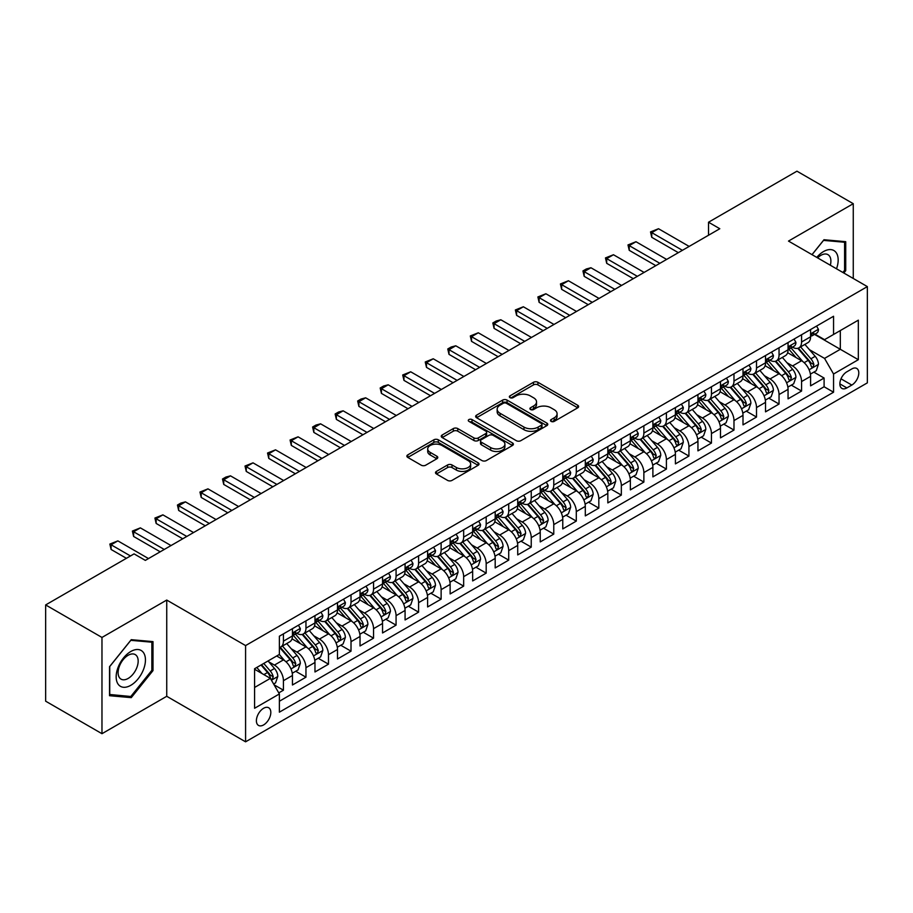 <?xml version="1.0" encoding="UTF-8"?>
<svg xmlns="http://www.w3.org/2000/svg" width="913" height="913" viewBox="0 0 913 913"><rect width="100%" height="100%" fill="white"/><g stroke="black" fill="none" stroke-linecap="round" stroke-linejoin="round"><path stroke-width="1.37" d="M551.121 421.384A2.191 1.267 0 0 0 554.214 421.384L577.712 407.826A3.127 1.803 0 0 0 578.625 406.547A3.127 1.803 0 0 0 577.712 405.269L537.917 382.285A3.127 1.803 0 0 0 533.489 382.285L509.99 395.854A2.191 1.267 0 0 0 509.351 396.744A2.191 1.267 0 0 0 509.99 397.646A2.191 1.267 0 0 0 513.095 397.646L516.13 395.888A10.009 5.775 0 0 1 530.282 395.888L533.603 397.806A10.009 5.775 0 0 1 536.536 401.891A10.009 5.775 0 0 1 533.603 405.977L530.556 407.723A2.191 1.267 0 0 0 529.917 408.625A2.191 1.267 0 0 0 530.556 409.515A2.191 1.267 0 0 0 533.66 409.515L536.696 407.757A10.009 5.775 0 0 1 550.847 407.757L554.168 409.675A10.009 5.775 0 0 1 557.09 413.76A10.009 5.775 0 0 1 554.168 417.846L551.121 419.603A2.191 1.267 0 0 0 550.482 420.494A2.191 1.267 0 0 0 551.121 421.384L551.121 419.603M263.606 724.922A10.191 5.889 120 0 0 270.271 715.929A10.191 5.889 120 0 0 268.707 707.769A10.191 5.889 120 0 0 263.606 708.271A10.191 5.889 120 0 0 256.941 717.253A10.191 5.889 120 0 0 258.505 725.424A10.191 5.889 120 0 0 263.606 724.922M436.414 471.405A3.127 1.803 0 0 0 435.501 472.672A3.127 1.803 0 0 0 436.414 473.95L447.587 480.398A3.127 1.803 0 0 0 452.003 480.398L478.092 465.333A3.127 1.803 0 0 0 479.017 464.055A3.127 1.803 0 0 0 478.092 462.788L438.297 439.804A3.127 1.803 0 0 0 433.869 439.804L407.78 454.868A3.127 1.803 0 0 0 406.867 456.146A3.127 1.803 0 0 0 407.78 457.424L421.27 465.208A3.127 1.803 0 0 0 425.686 465.208L436.859 458.76A3.127 1.803 0 0 0 437.772 457.481A3.127 1.803 0 0 0 436.859 456.203L430.171 452.346A8.365 4.827 0 0 1 427.718 448.934A8.365 4.827 0 0 1 432.888 444.471A8.365 4.827 0 0 1 441.995 445.521L468.198 460.643A8.365 4.827 0 0 1 470.651 464.055A8.365 4.827 0 0 1 465.493 468.517A8.365 4.827 0 0 1 456.374 467.479L452.003 464.957A3.127 1.803 0 0 0 447.587 464.957L436.414 471.405L436.414 473.95M166.737 600.058L101.971 637.445L45.65 604.931L45.65 701.184L101.971 733.698L166.737 696.299L245.586 741.824L245.586 645.582L166.737 600.058L166.737 696.299M853.267 278.476L853.267 203.69L788.501 241.078L867.35 286.602L245.586 645.582M853.267 203.69L796.946 171.176L708.534 222.224L708.534 235.234M45.65 604.931L134.074 553.883L145.338 560.388L719.798 228.729L708.534 222.224M516.347 440.694A3.127 1.803 0 0 0 520.775 440.694L546.864 425.629A3.127 1.803 0 0 0 547.777 424.351A3.127 1.803 0 0 0 546.864 423.084L507.069 400.099A3.127 1.803 0 0 0 502.641 400.099L476.552 415.164A3.127 1.803 0 0 0 475.639 416.442A3.127 1.803 0 0 0 476.552 417.72L516.347 440.694M469.796 421.863A2.191 1.267 0 0 1 472.021 422.171L472.021 419.569L512.478 442.931A3.127 1.803 0 0 1 513.403 444.209A3.127 1.803 0 0 1 512.478 445.487L486.389 460.551A3.127 1.803 0 0 1 481.961 460.551L442.166 437.567L442.166 435.01A3.127 1.803 0 0 0 441.253 436.288A3.127 1.803 0 0 0 442.166 437.567M442.166 435.01L453.327 428.574A3.127 1.803 0 0 1 457.755 428.574L473.893 437.886A3.127 1.803 0 0 0 478.321 437.886L485.727 433.607A3.127 1.803 0 0 0 486.64 432.34A3.127 1.803 0 0 0 485.727 431.062L468.917 421.361A2.191 1.267 0 0 1 468.278 420.459A2.191 1.267 0 0 1 469.636 419.295A2.191 1.267 0 0 1 472.021 419.569M278.762 692.887L283.429 690.194L274.083 684.796M268.764 661.822L274.425 665.086A12.748 7.361 60 0 1 283.429 680.699L292.445 675.494L292.445 684.99L305.958 677.184L295.709 671.272M291.293 648.812L296.942 652.087A12.748 7.361 60 0 1 305.958 667.688L314.974 662.484L314.974 671.979L328.486 664.173L318.238 658.262M313.821 635.813L319.47 639.077A12.748 7.361 60 0 1 328.486 654.678L337.502 649.485L337.502 658.981L351.014 651.174L340.766 645.251M336.349 622.803L341.998 626.067A12.748 7.361 60 0 1 351.014 641.679L360.03 636.475L360.03 645.97L373.543 638.164L363.294 632.253M358.877 609.793L364.527 613.068A12.748 7.361 60 0 1 373.543 628.669L382.547 623.465L382.547 632.96L396.071 625.154L385.822 619.242M381.406 596.794L387.055 600.058A12.748 7.361 60 0 1 396.071 615.67L405.075 610.466L405.075 619.961L418.599 612.155L408.351 606.232M403.934 583.784L409.583 587.048A12.748 7.361 60 0 1 418.599 602.66L427.604 597.456L427.604 606.951L441.127 599.145L430.879 593.233M426.462 570.773L432.111 574.049A12.748 7.361 60 0 1 441.127 589.65L450.132 584.446L450.132 593.941L463.656 586.146L453.407 580.223M448.991 557.775L454.64 561.039A12.748 7.361 60 0 1 463.656 576.651L472.66 571.447L472.66 580.942L486.184 573.136L475.935 567.213M471.507 544.764L477.168 548.028A12.748 7.361 60 0 1 486.184 563.641L495.188 558.436L495.188 567.932L508.712 560.126L498.452 554.214M494.036 531.765L499.696 535.029A12.748 7.361 60 0 1 508.712 550.63L517.717 545.426L517.717 554.921L531.24 547.127L520.981 541.204M516.564 518.755L522.225 522.019A12.748 7.361 60 0 1 531.24 537.631L540.245 532.427L540.245 541.923L553.769 534.116L543.509 528.193M539.092 505.745L544.753 509.009A12.748 7.361 60 0 1 553.769 524.621L562.773 519.417L562.773 528.912L576.297 521.106L566.037 515.194M561.621 492.746L567.281 496.01A12.748 7.361 60 0 1 576.297 511.611L585.301 506.407L585.301 515.902L598.814 508.107L588.565 502.184M584.149 479.736L589.809 483A12.748 7.361 60 0 1 598.814 498.612L607.83 493.408L607.83 502.903L621.342 495.097L611.094 489.174M606.677 466.726L612.338 469.99A12.748 7.361 60 0 1 621.342 485.602L630.358 480.398L630.358 489.893L643.87 482.087L633.622 476.175M629.205 453.727L634.866 456.991A12.748 7.361 60 0 1 643.87 472.592L652.886 467.388L652.886 476.883L666.399 469.088L656.15 463.165M651.734 440.717L657.394 443.98A12.748 7.361 60 0 1 666.399 459.593L675.415 454.389L675.415 463.884L688.927 456.078L678.679 450.155M674.262 427.706L679.923 430.97A12.748 7.361 60 0 1 688.927 446.583L697.943 441.378L697.943 450.874L711.455 443.067L701.207 437.156M696.79 414.707L702.451 417.971A12.748 7.361 60 0 1 711.455 433.572L720.471 428.38L720.471 437.863L733.984 430.069L723.735 424.146M719.318 401.697L724.979 404.961A12.748 7.361 60 0 1 733.984 420.573L742.999 415.369L742.999 424.865L756.512 417.058L746.263 411.135M741.847 388.687L747.507 391.951A12.748 7.361 60 0 1 756.512 407.563L765.528 402.359L765.528 411.854L779.04 404.048L768.792 398.136M764.375 375.688L770.036 378.952A12.748 7.361 60 0 1 779.04 394.553L788.056 389.36L788.056 398.855L801.568 391.049L801.568 381.554A12.748 7.361 -120 0 0 792.552 365.942L786.903 362.678M791.32 385.126L801.568 391.049M292.445 675.494A12.748 7.361 -120 0 0 283.429 659.882L276.673 655.979M314.974 662.484A12.748 7.361 -120 0 0 305.958 646.883L292.023 638.838M337.502 649.485A12.748 7.361 -120 0 0 328.486 633.873L314.551 625.827M360.03 636.475A12.748 7.361 -120 0 0 351.014 620.863L337.08 612.828M382.547 623.465A12.748 7.361 -120 0 0 373.543 607.864L359.608 599.818M405.075 610.466A12.748 7.361 -120 0 0 396.071 594.854L382.136 586.808M427.604 597.456A12.748 7.361 -120 0 0 418.599 581.843L404.664 573.809M450.132 584.446A12.748 7.361 -120 0 0 441.127 568.845L427.193 560.799M472.66 571.447A12.748 7.361 -120 0 0 463.656 555.834L449.721 547.789M495.188 558.436A12.748 7.361 -120 0 0 486.184 542.824L472.249 534.79M517.717 545.426A12.748 7.361 -120 0 0 508.712 529.825L494.778 521.779M540.245 532.427A12.748 7.361 -120 0 0 531.24 516.815L517.306 508.769M562.773 519.417A12.748 7.361 -120 0 0 553.769 503.805L539.834 495.77M585.301 506.407A12.748 7.361 -120 0 0 576.297 490.806L562.362 482.76M607.83 493.408A12.748 7.361 -120 0 0 598.814 477.796L584.891 469.75M630.358 480.398A12.748 7.361 -120 0 0 621.342 464.797L607.419 456.751M652.886 467.388A12.748 7.361 -120 0 0 643.87 451.787L629.947 443.741M675.415 454.389A12.748 7.361 -120 0 0 666.399 438.776L652.475 430.731M697.943 441.378A12.748 7.361 -120 0 0 688.927 425.778L675.004 417.732M720.471 428.38A12.748 7.361 -120 0 0 711.455 412.767L697.521 404.721M742.999 415.369A12.748 7.361 -120 0 0 733.984 399.757L720.049 391.711M765.528 402.359A12.748 7.361 -120 0 0 756.512 386.758L742.577 378.712M788.056 389.36A12.748 7.361 -120 0 0 779.04 373.748L765.105 365.702M851.806 368.932L846.853 371.796A9.872 5.706 120 0 0 840.394 380.504A9.872 5.706 120 0 0 841.912 388.413A9.872 5.706 120 0 0 846.853 387.922L851.806 385.069A9.872 5.706 120 0 0 858.254 376.361A9.872 5.706 120 0 0 856.748 368.441A9.872 5.706 120 0 0 851.806 368.932M245.586 741.824L867.35 382.855L867.35 286.602M254.59 687.455L270.362 678.359L279.378 693.96L279.378 712.174L833.558 392.213L833.558 374.01L824.542 358.398L809.432 349.668M279.378 693.96L254.59 708.271L254.59 668.727L279.378 654.427L279.378 636.213L833.558 316.263L833.558 334.466L858.334 320.166L858.334 359.699L833.558 374.01M296.828 633.28L296.942 633.348A12.748 7.361 60 0 0 303.321 633.987L312.326 628.783A12.748 7.361 -120 0 0 314.974 622.951L314.974 615.659M319.356 620.281L319.47 620.349A12.748 7.361 60 0 0 325.85 620.977L334.854 615.773A12.748 7.361 -120 0 0 337.502 609.941L337.502 602.66M341.884 607.271L341.998 607.339A12.748 7.361 60 0 0 348.378 607.967L357.382 602.774A12.748 7.361 -120 0 0 360.03 596.931L360.03 589.65M364.413 594.26L364.527 594.329A12.748 7.361 60 0 0 370.906 594.968L379.911 589.764A12.748 7.361 -120 0 0 382.547 583.932L382.547 576.639M386.941 581.261L387.055 581.33A12.748 7.361 60 0 0 393.435 581.958L402.439 576.754A12.748 7.361 -120 0 0 405.075 570.922L405.075 563.641M409.469 568.251L409.583 568.32A12.748 7.361 60 0 0 415.963 568.947L424.967 563.755A12.748 7.361 -120 0 0 427.604 557.911L427.604 550.63M431.997 555.252L432.111 555.309A12.748 7.361 60 0 0 438.491 555.949L447.496 550.744A12.748 7.361 -120 0 0 450.132 544.913L450.132 537.631M454.526 542.242L454.64 542.311A12.748 7.361 60 0 0 461.008 542.938L470.024 537.734A12.748 7.361 -120 0 0 472.66 531.902L472.66 524.621M477.054 529.232L477.168 529.3A12.748 7.361 60 0 0 483.536 529.928L492.552 524.735A12.748 7.361 -120 0 0 495.188 518.892L495.188 511.611M499.582 516.233L499.696 516.302A12.748 7.361 60 0 0 506.064 516.929L515.08 511.725A12.748 7.361 -120 0 0 517.717 505.893L517.717 498.612M522.11 503.223L522.225 503.291A12.748 7.361 60 0 0 528.593 503.919L537.609 498.715A12.748 7.361 -120 0 0 540.245 492.883L540.245 485.602M544.639 490.213L544.753 490.281A12.748 7.361 60 0 0 551.121 490.92L560.137 485.716A12.748 7.361 -120 0 0 562.773 479.884L562.773 472.592M567.167 477.214L567.281 477.282A12.748 7.361 60 0 0 573.649 477.91L582.665 472.706A12.748 7.361 -120 0 0 585.301 466.874L585.301 459.593M589.695 464.203L589.809 464.272A12.748 7.361 60 0 0 596.178 464.9L605.193 459.696A12.748 7.361 -120 0 0 607.83 453.864L607.83 446.583M612.212 451.193L612.338 451.262A12.748 7.361 60 0 0 618.706 451.901L627.722 446.697A12.748 7.361 -120 0 0 630.358 440.865L630.358 433.572M634.74 438.194L634.866 438.263A12.748 7.361 60 0 0 641.234 438.891L650.25 433.686A12.748 7.361 -120 0 0 652.886 427.855L652.886 420.573M657.269 425.184L657.394 425.253A12.748 7.361 60 0 0 663.762 425.88L672.778 420.676A12.748 7.361 -120 0 0 675.415 414.844L675.415 407.563M679.797 412.174L679.923 412.242A12.748 7.361 60 0 0 686.291 412.881L695.307 407.677A12.748 7.361 -120 0 0 697.943 401.846L697.943 394.553M702.325 399.175L702.451 399.243A12.748 7.361 60 0 0 708.819 399.871L717.835 394.667A12.748 7.361 -120 0 0 720.471 388.835L720.471 381.554M724.854 386.165L724.979 386.233A12.748 7.361 60 0 0 731.347 386.861L740.363 381.657A12.748 7.361 -120 0 0 742.999 375.825L742.999 368.544M747.382 373.155L747.507 373.223A12.748 7.361 60 0 0 753.876 373.862L762.88 368.658A12.748 7.361 -120 0 0 765.528 362.826L765.528 355.534M769.91 360.156L770.036 360.224A12.748 7.361 60 0 0 776.404 360.852L785.408 355.648A12.748 7.361 -120 0 0 788.056 349.816L788.056 342.535M279.378 701.241L824.097 386.758L824.097 378.039L810.584 385.845L810.584 376.35A12.748 7.361 -120 0 0 801.568 360.738L787.634 352.703M792.438 347.145L792.552 347.214A12.748 7.361 -120 0 0 798.932 347.842A12.748 7.361 -120 0 0 801.568 342.01L801.568 334.729M798.932 347.842L807.937 342.649A12.748 7.361 -120 0 0 810.584 336.806L810.584 329.525M283.429 633.873L283.429 641.154A12.748 7.361 60 0 1 280.793 646.986A12.748 7.361 60 0 1 279.378 647.511M280.793 646.986L289.798 641.793A12.748 7.361 -120 0 0 292.445 635.95L292.445 628.669M305.958 620.863L305.958 628.155A12.748 7.361 60 0 1 303.321 633.987M328.486 607.864L328.486 615.145A12.748 7.361 60 0 1 325.85 620.977M351.014 594.854L351.014 602.135A12.748 7.361 60 0 1 348.378 607.967M373.543 581.843L373.543 589.136A12.748 7.361 60 0 1 370.906 594.968M396.071 568.845L396.071 576.126A12.748 7.361 60 0 1 393.435 581.958M418.599 555.834L418.599 563.116A12.748 7.361 60 0 1 415.963 568.947M441.127 542.824L441.127 550.117A12.748 7.361 60 0 1 438.491 555.949M463.656 529.825L463.656 537.106A12.748 7.361 60 0 1 461.008 542.938M486.184 516.815L486.184 524.096A12.748 7.361 60 0 1 483.536 529.928M508.712 503.805L508.712 511.097A12.748 7.361 60 0 1 506.064 516.929M531.24 490.806L531.24 498.087A12.748 7.361 60 0 1 528.593 503.919M553.769 477.796L553.769 485.077A12.748 7.361 60 0 1 551.121 490.92M576.297 464.785L576.297 472.078A12.748 7.361 60 0 1 573.649 477.91M598.814 451.787L598.814 459.068A12.748 7.361 60 0 1 596.178 464.9M621.342 438.776L621.342 446.058A12.748 7.361 60 0 1 618.706 451.901M643.87 425.778L643.87 433.059A12.748 7.361 60 0 1 641.234 438.891M666.399 412.767L666.399 420.048A12.748 7.361 60 0 1 663.762 425.88M688.927 399.757L688.927 407.038A12.748 7.361 60 0 1 686.291 412.881M711.455 386.758L711.455 394.039A12.748 7.361 60 0 1 708.819 399.871M733.984 373.748L733.984 381.029A12.748 7.361 60 0 1 731.347 386.861M756.512 360.738L756.512 368.019A12.748 7.361 60 0 1 753.876 373.862M779.04 347.739L779.04 355.02A12.748 7.361 60 0 1 776.404 360.852M779.04 394.553L779.04 404.048M756.512 407.563L756.512 417.058M733.984 420.573L733.984 430.069M711.455 433.572L711.455 443.067M688.927 446.583L688.927 456.078M666.399 459.593L666.399 469.088M643.87 472.592L643.87 482.087M621.342 485.602L621.342 495.097M598.814 498.612L598.814 508.107M576.297 511.611L576.297 521.106M553.769 524.621L553.769 534.116M531.24 537.631L531.24 547.127M508.712 550.63L508.712 560.126M486.184 563.641L486.184 573.136M463.656 576.651L463.656 586.146M441.127 589.65L441.127 599.145M418.599 602.66L418.599 612.155M396.071 615.67L396.071 625.154M373.543 628.669L373.543 638.164M351.014 641.679L351.014 651.174M328.486 654.678L328.486 664.173M305.958 667.688L305.958 677.184M283.429 680.699L283.429 690.194M270.362 678.359L254.59 669.252M824.542 358.398L840.314 349.291L840.314 330.563L858.334 320.166M814.522 334.398L858.334 359.699M814.967 334.135L824.542 339.67L833.558 334.466M101.971 637.445L101.971 733.698M813.848 372.127L824.097 378.039M824.097 386.758L833.558 392.213M843.829 273.021L845.723 270.659L845.723 241.683L823.983 239.731L811.999 254.647M109.514 695.706L131.255 697.646L152.996 670.61L152.996 641.622L131.255 639.682L109.514 666.718L109.514 695.706M844.593 270.008L845.723 270.659M151.866 669.959L152.996 670.61M128.961 696.322L131.255 697.646M552 421.692L554.168 420.448A10.009 5.775 0 0 0 557.09 416.362L557.09 413.76M536.536 401.891L536.536 404.493A10.009 5.775 0 0 1 533.603 408.579L531.434 409.823M577.712 405.269L577.712 407.826L537.917 384.887A3.127 1.803 0 0 0 533.489 384.887L510.869 397.954M546.83 425.652L507.069 402.701A3.127 1.803 0 0 0 502.641 402.701L476.586 417.743M541.341 425.253A2.191 1.267 0 0 0 541.98 424.351A2.191 1.267 0 0 0 541.341 423.461L506.395 403.295A2.191 1.267 0 0 0 503.303 403.295L500.096 405.144A10.009 5.775 0 0 0 497.163 409.229A10.009 5.775 0 0 0 500.096 413.315L523.982 427.101A10.009 5.775 0 0 0 538.134 427.101L541.341 425.253L541.341 427.855A2.191 1.267 0 0 0 541.98 426.953L541.98 424.351M497.163 409.229L497.163 411.831A10.009 5.775 0 0 0 500.096 415.917L500.096 413.315M541.341 427.855L538.134 429.703A10.009 5.775 0 0 1 523.982 429.703L500.096 415.917M442.2 437.589L453.327 431.176L453.327 428.574M486.64 432.34L486.64 434.942A3.127 1.803 0 0 1 485.727 436.209L478.321 440.488A3.127 1.803 0 0 1 473.893 440.488L457.755 431.176A3.127 1.803 0 0 0 453.327 431.176M472.021 422.171L512.444 445.51M490.646 447.564A8.365 4.827 0 0 0 499.765 448.603A8.365 4.827 0 0 0 504.923 444.14A8.365 4.827 0 0 0 502.481 440.728L493.248 435.398A3.127 1.803 0 0 0 488.82 435.398L481.413 439.678A3.127 1.803 0 0 0 480.5 440.956A3.127 1.803 0 0 0 481.413 442.234L490.646 447.564L490.646 450.155A8.365 4.827 0 0 0 499.765 451.205A8.365 4.827 0 0 0 504.923 446.742L504.923 444.14M480.5 440.956L480.5 443.558A3.127 1.803 0 0 0 481.413 444.825L481.413 442.234M490.646 450.155L481.413 444.825M470.651 464.055L470.651 466.657A8.365 4.827 0 0 1 465.493 471.119A8.365 4.827 0 0 1 456.374 470.081L452.003 467.559A3.127 1.803 0 0 0 447.587 467.559L436.46 473.973M427.718 448.934L427.718 451.536A8.365 4.827 0 0 0 430.171 454.948L430.171 452.346M436.813 458.783L430.171 454.948M478.092 462.788L478.092 465.333L438.297 442.406A3.127 1.803 0 0 0 433.869 442.406L407.826 457.447M810.39 374.113L816.211 370.758L818.459 364.253A8.445 4.873 -120 0 0 815.172 356.321L804.878 344.406M802.824 361.559L791.057 347.944M796.125 357.599L789.3 349.69A20.234 11.675 -120 0 0 788.672 348.994M797.779 348.298L808.188 360.361A8.445 4.873 60 0 1 811.201 366.17L811.817 367.174L812.958 367.015L813.905 364.618A8.445 4.873 -120 0 0 810.892 358.798L800.598 346.883M798.396 348.104L809.58 361.057A4.303 2.488 60 0 1 810.664 362.746L813.905 364.618M816.553 326.078L818.459 329.399A8.445 4.873 60 0 1 816.713 333.131L812.433 335.607A8.445 4.873 -120 0 0 813.905 333.656L813.723 332.903M810.858 335.995L810.892 335.995A8.445 4.873 -120 0 0 812.433 335.607M812.821 333.028L813.905 333.656C813.38 332.389 812.479 332.903 811.201 335.219A8.445 4.873 60 0 1 810.584 336.418M682.399 250.322L651.756 232.632L651.756 237.312L650.524 231.913L658.513 228.729L689.155 246.419M678.336 252.661L651.756 237.312M658.513 228.729L651.756 232.632L650.524 231.913M836.513 268.799A20.714 11.96 120 0 0 823.537 251.554A20.714 11.96 120 0 0 816.747 257.398M830.339 265.238A14.174 8.183 120 0 0 827.954 254.647A14.174 8.183 120 0 0 820.867 255.343A14.174 8.183 120 0 0 817.591 257.877M812.045 254.67L823.537 240.381L844.593 242.253L844.593 270.339L842.882 272.473M843.201 241.454L844.593 242.253M143.489 669.537A20.714 11.96 120 0 0 138.125 649.531A20.714 11.96 120 0 0 118.119 667.277A20.714 11.96 120 0 0 123.483 687.272A20.714 11.96 120 0 0 143.489 669.537M136.824 667.643A14.174 8.183 120 0 0 135.227 654.587A14.174 8.183 120 0 0 119.455 666.091A14.174 8.183 120 0 0 121.052 679.146A14.174 8.183 120 0 0 136.824 667.643M109.743 694.61L109.743 666.524L130.81 640.321L151.866 642.204L151.866 670.29L130.81 696.493L109.514 694.473M150.474 641.394L151.866 642.204M787.862 387.123L793.682 383.768L795.931 377.263A8.445 4.873 -120 0 0 792.644 369.331L782.361 357.417M780.295 374.57L768.529 360.955M773.596 370.61L766.772 362.701A20.234 11.675 -120 0 0 766.144 361.993M775.251 361.308L785.659 373.36A8.445 4.873 60 0 1 788.672 379.18L789.289 380.185L790.43 380.025L791.377 377.617A8.445 4.873 -120 0 0 788.364 371.808L778.07 359.882M775.867 361.114L787.052 374.068A4.303 2.488 60 0 1 788.136 375.745L791.377 377.617M765.334 400.134L771.154 396.767L773.414 390.262A8.445 4.873 -120 0 0 770.115 382.342L759.833 370.416M757.767 387.58L746.001 373.953M751.068 383.608L744.243 375.711A20.234 11.675 -120 0 0 743.616 375.003M752.723 374.319L763.142 386.37A8.445 4.873 60 0 1 766.144 392.191L766.76 393.183L767.901 393.024L768.849 390.627A8.445 4.873 -120 0 0 765.836 384.807L755.542 372.892M753.339 374.125L764.523 387.066A4.303 2.488 60 0 1 765.608 388.755L768.849 390.627M742.805 413.133L748.626 409.777L750.885 403.272A8.445 4.873 -120 0 0 747.587 395.34L737.305 383.426M735.239 400.579L723.473 386.964M728.54 396.619L721.715 388.71A20.234 11.675 -120 0 0 721.087 388.014M730.195 387.317L740.614 399.38A8.445 4.873 60 0 1 743.616 405.189L744.232 406.194L745.373 406.034L746.32 403.626A8.445 4.873 -120 0 0 743.308 397.817L733.025 385.902M730.811 387.123L741.995 400.077A4.303 2.488 60 0 1 743.079 401.754L746.32 403.626M720.277 426.143L726.097 422.776L728.357 416.282A8.445 4.873 -120 0 0 725.07 408.351L714.776 396.436M712.711 413.589L700.944 399.974M706.011 409.629L699.187 401.72A20.234 11.675 -120 0 0 698.559 401.012M707.666 400.328L718.086 412.379A8.445 4.873 60 0 1 721.087 418.2L721.704 419.204L722.845 419.044L723.792 416.636A8.445 4.873 -120 0 0 720.779 410.827L710.497 398.901M708.283 400.134L719.467 413.087A4.303 2.488 60 0 1 720.551 414.764L723.792 416.636M794.025 339.088L795.931 342.398A8.445 4.873 60 0 1 794.184 346.141L789.905 348.606A8.445 4.873 -120 0 0 791.377 346.666L791.206 345.913M788.33 349.006L788.364 349.006A8.445 4.873 -120 0 0 789.905 348.606M790.293 346.038L791.377 346.666C790.852 345.388 789.95 345.913 788.672 348.23A8.445 4.873 60 0 1 788.056 349.428M659.871 263.321L629.228 245.631L629.228 250.322L627.996 244.924L635.984 241.728L666.627 259.418M655.819 265.66L629.228 250.322M635.984 241.728L629.228 245.631L627.996 244.924M771.496 352.087L773.414 355.408A8.445 4.873 60 0 1 771.656 359.14L767.377 361.616A8.445 4.873 -120 0 0 768.849 359.665L768.678 358.923M765.802 362.005L765.836 362.005A8.445 4.873 -120 0 0 767.377 361.616M767.765 359.037L768.849 359.665C768.324 358.398 767.422 358.923 766.144 361.228A8.445 4.873 60 0 1 765.528 362.427M637.342 276.331L606.7 258.641L606.7 263.321L605.467 257.923L613.468 254.738L644.099 272.428M633.291 278.67L606.7 263.321M613.468 254.738L606.7 258.641L605.467 257.923M748.968 365.097L750.885 368.418A8.445 4.873 60 0 1 749.128 372.15L744.848 374.615A8.445 4.873 -120 0 0 746.32 372.675L746.149 371.922M743.273 375.015L743.308 375.015A8.445 4.873 -120 0 0 744.848 374.615M745.236 372.048L746.32 372.675C745.795 371.408 744.894 371.922 743.616 374.239A8.445 4.873 60 0 1 742.999 375.437M614.814 289.341L584.172 271.652L584.172 276.331L582.939 270.933L586.317 268.981L590.939 267.749L621.57 285.438M610.763 291.681L584.172 276.331M590.939 267.749L584.172 271.652L582.939 270.933M726.44 378.108L728.357 381.417A8.445 4.873 60 0 1 726.6 385.16L722.32 387.626A8.445 4.873 -120 0 0 723.792 385.685L723.621 384.932M720.756 388.025L720.779 388.025A8.445 4.873 -120 0 0 722.32 387.626M722.708 385.058L723.792 385.685C723.267 384.407 722.366 384.932 721.087 387.238A8.445 4.873 60 0 1 720.471 388.447M592.286 302.34L561.643 284.651L561.643 289.341L560.411 283.943L568.411 280.748L599.042 298.437M588.234 304.68L561.643 289.341M568.411 280.748L561.643 284.651L560.411 283.943M697.749 439.153L703.569 435.786L705.829 429.281A8.445 4.873 -120 0 0 702.542 421.361L692.248 409.435M690.182 426.599L678.416 412.973M683.483 422.628L676.659 414.73A20.234 11.675 -120 0 0 676.031 414.023M685.138 413.338L695.558 425.39A8.445 4.873 60 0 1 698.559 431.21L699.175 432.203L700.317 432.043L701.264 429.646A8.445 4.873 -120 0 0 698.262 423.826L687.968 411.911M685.754 413.144L696.939 426.086A4.303 2.488 60 0 1 698.023 427.775L701.264 429.646M703.912 391.106L705.829 394.427A8.445 4.873 60 0 1 704.083 398.159L699.792 400.636A8.445 4.873 -120 0 0 701.264 398.684L701.093 397.942M698.228 401.024L698.262 401.024A8.445 4.873 -120 0 0 699.792 400.636M700.18 398.057L701.264 398.684C700.739 397.417 699.837 397.942 698.559 400.248A8.445 4.873 60 0 1 697.943 401.446M569.758 315.35L539.115 297.661L539.115 302.34L537.883 296.942L545.883 293.758L576.514 311.447M565.706 317.69L539.115 302.34M545.883 293.758L539.115 297.661L537.883 296.942M675.221 452.152L681.041 448.797L683.301 442.291A8.445 4.873 -120 0 0 680.014 434.36L669.72 422.445M667.654 439.598L655.888 425.983M660.955 435.638L654.13 427.729A20.234 11.675 -120 0 0 653.503 427.033M662.61 426.337L673.029 438.4A8.445 4.873 60 0 1 676.031 444.209L676.647 445.213L677.788 445.053L678.736 442.645A8.445 4.873 -120 0 0 675.734 436.836L665.44 424.922M663.226 426.143L674.41 439.096A4.303 2.488 60 0 1 675.494 440.774L678.736 442.645M681.383 404.117L683.301 407.438A8.445 4.873 60 0 1 681.555 411.17L677.275 413.635A8.445 4.873 -120 0 0 678.736 411.695L678.564 410.941M675.7 414.034L675.734 414.034A8.445 4.873 -120 0 0 677.275 413.635M677.651 411.067L678.736 411.695C678.211 410.428 677.309 410.941 676.031 413.258A8.445 4.873 60 0 1 675.415 414.456M547.229 328.36L516.598 310.671L516.598 315.35L515.354 309.952L523.354 306.768L553.986 324.457M543.178 330.7L516.598 315.35M523.354 306.768L516.598 310.671L515.354 309.952M652.692 465.162L658.513 461.795L660.772 455.302A8.445 4.873 -120 0 0 657.486 447.37L647.191 435.455M645.126 452.608L633.36 438.993M638.427 448.648L631.602 440.739A20.234 11.675 -120 0 0 630.974 440.032M640.093 439.347L650.501 451.399A8.445 4.873 60 0 1 653.514 457.219L654.119 458.223L655.26 458.052L656.207 455.655A8.445 4.873 -120 0 0 653.206 449.835L642.912 437.92M640.698 439.153L651.882 452.106A4.303 2.488 60 0 1 652.966 453.784L656.207 455.655M658.855 417.127L660.772 420.437A8.445 4.873 60 0 1 659.026 424.18L654.747 426.645A8.445 4.873 -120 0 0 656.207 424.705L656.036 423.952M653.172 427.044L653.206 427.044A8.445 4.873 -120 0 0 654.747 426.645M655.123 424.077L656.207 424.705C655.682 423.427 654.781 423.952 653.514 426.257A8.445 4.873 60 0 1 652.886 427.467M524.701 341.359L494.07 323.67L494.07 328.36L492.826 322.962L496.204 321.011L500.826 319.767L531.457 337.456M520.65 343.699L494.07 328.36M500.826 319.767L494.07 323.67L492.826 322.962M630.164 478.172L635.984 474.806L638.244 468.301A8.445 4.873 -120 0 0 634.957 460.38L624.663 448.454M622.598 465.619L610.831 451.992M615.91 461.647L609.074 453.75A20.234 11.675 -120 0 0 608.446 453.042M617.565 452.357L627.973 464.409A8.445 4.873 60 0 1 630.986 470.229L631.591 471.222L632.732 471.062L633.679 468.666A8.445 4.873 -120 0 0 630.678 462.845L620.384 450.931M618.169 452.152L629.354 465.105A4.303 2.488 60 0 1 630.438 466.794L633.679 468.666M636.327 430.126L638.244 433.447A8.445 4.873 60 0 1 636.498 437.179L632.218 439.655A8.445 4.873 -120 0 0 633.679 437.704L633.508 436.962M630.643 440.043L630.678 440.043A8.445 4.873 -120 0 0 632.218 439.655M632.595 437.076L633.679 437.704C633.154 436.437 632.253 436.95 630.986 439.267A8.445 4.873 60 0 1 630.358 440.465M502.173 354.37L471.542 336.68L471.542 341.359L470.298 335.961L478.298 332.777L508.929 350.466M498.121 356.709L471.542 341.359M478.298 332.777L471.542 336.68L470.298 335.961M607.636 491.171L613.468 487.816L615.716 481.311A8.445 4.873 -120 0 0 612.429 473.379L602.135 461.464M600.069 478.617L588.303 465.002M593.382 474.657L586.545 466.748A20.234 11.675 -120 0 0 585.918 466.041M595.036 465.356L605.445 477.419A8.445 4.873 60 0 1 608.457 483.228L609.062 484.232L610.204 484.073L611.151 481.665A8.445 4.873 -120 0 0 608.149 475.856L597.855 463.941M595.641 465.162L606.825 478.115A4.303 2.488 60 0 1 607.91 479.793L611.151 481.665M613.798 443.136L615.716 446.457A8.445 4.873 60 0 1 613.97 450.189L609.69 452.654A8.445 4.873 -120 0 0 611.151 450.714L610.98 449.961M608.115 453.053L608.149 453.053A8.445 4.873 -120 0 0 609.69 452.654M610.067 450.086L611.151 450.714C610.626 449.447 609.724 449.961 608.457 452.277A8.445 4.873 60 0 1 607.83 453.476M479.645 367.368L449.013 349.69L449.013 354.37L447.769 348.971L451.148 347.02L455.77 345.787L486.401 363.477M475.593 369.719L449.013 354.37M455.77 345.787L449.013 349.69L447.769 348.971M585.107 504.181L590.939 500.815L593.188 494.321A8.445 4.873 -120 0 0 589.901 486.389L579.607 474.475M577.541 491.628L565.775 478.013M570.853 487.668L564.017 479.759A20.234 11.675 -120 0 0 563.389 479.051M572.508 478.366L582.916 490.418A8.445 4.873 60 0 1 585.929 496.238L586.534 497.243L587.675 497.071L588.634 494.675A8.445 4.873 -120 0 0 585.621 488.854L575.327 476.94M573.113 478.172L584.309 491.126A4.303 2.488 60 0 1 585.381 492.803L588.634 494.675M591.27 456.146L593.188 459.456A8.445 4.873 60 0 1 591.441 463.199L587.162 465.664A8.445 4.873 -120 0 0 588.634 463.724L588.451 462.971M585.587 466.064L585.621 466.064A8.445 4.873 -120 0 0 587.162 465.664M587.538 463.085L588.634 463.724C588.098 462.446 587.196 462.971 585.929 465.276A8.445 4.873 60 0 1 585.301 466.486M457.116 380.379L426.485 362.689L426.485 367.38L425.241 361.982L433.241 358.786L463.872 376.476M453.065 382.718L426.485 367.38M433.241 358.786L426.485 362.689L425.241 361.982M562.591 517.192L568.411 513.825L570.659 507.32A8.445 4.873 -120 0 0 567.372 499.4L557.078 487.474M555.013 504.638L543.246 491.011M548.325 500.666L541.489 492.769A20.234 11.675 -120 0 0 540.861 492.061M549.98 491.377L560.388 503.428A8.445 4.873 60 0 1 563.401 509.237L564.017 510.241L565.147 510.082L566.106 507.685A8.445 4.873 -120 0 0 563.093 501.865L552.799 489.95M550.585 491.171L561.78 504.124A4.303 2.488 60 0 1 562.865 505.813L566.106 507.685M568.742 469.145L570.659 472.466A8.445 4.873 60 0 1 568.913 476.198L564.633 478.674A8.445 4.873 -120 0 0 566.106 476.723L565.923 475.981M563.059 479.063L563.093 479.063A8.445 4.873 -120 0 0 564.633 478.674M565.01 476.095L566.106 476.723C565.569 475.456 564.668 475.97 563.401 478.286A8.445 4.873 60 0 1 562.773 479.485M434.588 393.389L403.957 375.7L403.957 380.379L402.713 374.981L410.713 371.796L441.344 389.486M430.537 395.728L403.957 380.379M410.713 371.796L403.957 375.7L402.713 374.981M540.062 530.191L545.883 526.835L548.131 520.33A8.445 4.873 -120 0 0 544.844 512.398L534.55 500.484M532.484 517.637L520.73 504.022M525.797 513.677L518.961 505.768A20.234 11.675 -120 0 0 518.333 505.06M527.452 504.375L537.86 516.438A8.445 4.873 60 0 1 540.873 522.247L541.489 523.252L542.619 523.092L543.577 520.684A8.445 4.873 -120 0 0 540.564 514.875L530.27 502.96M528.056 504.181L539.252 517.135A4.303 2.488 60 0 1 540.336 518.812L543.577 520.684M546.214 482.155L548.131 485.465A8.445 4.873 60 0 1 546.385 489.208L542.105 491.673A8.445 4.873 -120 0 0 543.577 489.733L543.395 488.98M540.53 492.073L540.564 492.073A8.445 4.873 -120 0 0 542.105 491.673M542.482 489.106L543.577 489.733C543.041 488.466 542.139 488.98 540.873 491.297A8.445 4.873 60 0 1 540.245 492.495M412.06 406.388L381.429 388.71L381.429 393.389L380.185 387.991L383.563 386.039L388.185 384.807L418.827 402.496M408.008 408.739L381.429 393.389M388.185 384.807L381.429 388.71L380.185 387.991M517.534 543.201L523.354 539.834L525.603 533.329A8.445 4.873 -120 0 0 522.316 525.409L512.022 513.494M509.956 530.647L498.201 517.032M503.268 526.675L496.432 518.778A20.234 11.675 -120 0 0 495.816 518.07M504.923 517.386L515.331 529.437A8.445 4.873 60 0 1 518.344 535.258L518.961 536.251L520.102 536.091L521.049 533.694A8.445 4.873 -120 0 0 518.036 527.874L507.742 515.959M505.528 517.192L516.724 530.145A4.303 2.488 60 0 1 517.808 531.822L521.049 533.694M523.685 495.166L525.603 498.475A8.445 4.873 60 0 1 523.857 502.207L519.577 504.684A8.445 4.873 -120 0 0 521.049 502.743L520.866 501.99M518.002 505.083L518.036 505.083A8.445 4.873 -120 0 0 519.577 504.684M519.954 502.104L521.049 502.743C520.513 501.465 519.611 501.99 518.344 504.296A8.445 4.873 60 0 1 517.717 505.505M389.531 419.398L358.9 401.709L358.9 406.388L357.656 401.001L361.034 399.049L365.656 397.806L396.299 415.495M385.48 421.738L358.9 406.388M365.656 397.806L358.9 401.709L357.656 401.001M495.006 556.211L500.826 552.844L503.074 546.339A8.445 4.873 -120 0 0 499.788 538.419L489.494 526.493M487.428 543.657L475.673 530.031M480.74 539.686L473.915 531.777A20.234 11.675 -120 0 0 473.288 531.081M482.395 530.396L492.803 542.448A8.445 4.873 60 0 1 495.816 548.257L496.432 549.261L497.574 549.101L498.521 546.704A8.445 4.873 -120 0 0 495.508 540.884L485.214 528.969M483 530.191L494.195 543.144A4.303 2.488 60 0 1 495.28 544.833L498.521 546.704M501.157 508.164L503.074 511.485A8.445 4.873 60 0 1 501.328 515.217L497.049 517.694A8.445 4.873 -120 0 0 498.521 515.742L498.338 515M495.474 518.082L495.508 518.082A8.445 4.873 -120 0 0 497.049 517.694M497.425 515.115L498.521 515.742C497.984 514.476 497.083 514.989 495.816 517.306A8.445 4.873 60 0 1 495.188 518.504M367.003 432.408L336.372 414.719L336.372 419.398L335.128 414L338.506 412.048L343.128 410.816L373.771 428.505M362.952 434.748L336.372 419.398M343.128 410.816L336.372 414.719L335.128 414M472.478 569.21L478.298 565.855L480.546 559.349A8.445 4.873 -120 0 0 477.259 551.418L466.965 539.503M464.9 556.656L453.145 543.041M458.212 552.696L451.387 544.787A20.234 11.675 -120 0 0 450.76 544.08M459.867 543.395L470.275 555.446A8.445 4.873 60 0 1 473.288 561.267L473.904 562.271L475.045 562.111L475.993 559.703A8.445 4.873 -120 0 0 472.98 553.894L462.686 541.968M460.483 543.201L471.667 556.154A4.303 2.488 60 0 1 472.751 557.832L475.993 559.703M478.629 521.175L480.546 524.484A8.445 4.873 60 0 1 478.8 528.228L474.52 530.693A8.445 4.873 -120 0 0 475.993 528.753L475.81 527.999M472.945 531.092L472.98 531.092A8.445 4.873 -120 0 0 474.52 530.693M474.897 528.125L475.993 528.753C475.456 527.474 474.555 527.999 473.288 530.316A8.445 4.873 60 0 1 472.66 531.514M344.475 445.407L313.844 427.718L313.844 432.408L312.6 427.01L315.978 425.059L320.6 423.826L351.243 441.515M340.423 447.758L313.844 432.408M320.6 423.826L313.844 427.718L312.6 427.01M449.949 582.22L455.77 578.853L458.018 572.348A8.445 4.873 -120 0 0 454.731 564.428L444.437 552.513M442.371 569.666L430.616 556.04M435.684 565.695L428.859 557.797A20.234 11.675 -120 0 0 428.231 557.09M437.338 556.405L447.747 568.457A8.445 4.873 60 0 1 450.76 574.277L451.376 575.27L452.517 575.11L453.464 572.713A8.445 4.873 -120 0 0 450.451 566.893L440.157 554.978M437.955 556.211L449.139 569.164A4.303 2.488 60 0 1 450.223 570.842L453.464 572.713M456.101 534.185L458.018 537.495A8.445 4.873 60 0 1 456.272 541.226L451.992 543.703A8.445 4.873 -120 0 0 453.464 541.763L453.282 541.01M450.417 544.102L450.451 544.102A8.445 4.873 -120 0 0 451.992 543.703M452.369 541.124L453.464 541.763C452.928 540.485 452.026 541.01 450.76 543.315A8.445 4.873 60 0 1 450.132 544.525M321.958 458.417L291.315 440.728L291.315 445.407L290.072 440.009L298.072 436.825L328.714 454.514M317.895 460.757L291.315 445.407M298.072 436.825L291.315 440.728L290.072 440.009M427.421 595.219L433.241 591.864L435.49 585.359A8.445 4.873 -120 0 0 432.203 577.427L421.909 565.512M419.854 582.677L408.088 569.05M413.155 578.705L406.331 570.796A20.234 11.675 -120 0 0 405.703 570.1M414.81 569.415L425.218 581.467A8.445 4.873 60 0 1 428.231 587.276L428.848 588.28L429.989 588.12L430.936 585.724A8.445 4.873 -120 0 0 427.923 579.903L417.629 567.989M415.426 569.21L426.611 582.163A4.303 2.488 60 0 1 427.695 583.852L430.936 585.724M433.572 547.184L435.49 550.505A8.445 4.873 60 0 1 433.743 554.237L429.464 556.713A8.445 4.873 -120 0 0 430.936 554.762L430.753 554.02M427.889 557.101L427.923 557.101A8.445 4.873 -120 0 0 429.464 556.713M429.84 554.134L430.936 554.762C430.4 553.495 429.498 554.008 428.231 556.325A8.445 4.873 60 0 1 427.604 557.523M299.43 471.428L268.787 453.738L268.787 458.417L267.543 453.019L275.543 449.835L306.186 467.524M295.367 473.767L268.787 458.417M275.543 449.835L268.787 453.738L267.543 453.019M404.893 608.229L410.713 604.874L412.961 598.369A8.445 4.873 -120 0 0 409.675 590.437L399.38 578.522M397.326 595.675L385.56 582.06M390.627 591.715L383.802 583.806A20.234 11.675 -120 0 0 383.175 583.099M392.282 582.414L402.69 594.466A8.445 4.873 60 0 1 405.703 600.286L406.319 601.29L407.46 601.131L408.408 598.723A8.445 4.873 -120 0 0 405.395 592.914L395.101 580.988M392.898 582.22L404.082 595.173A4.303 2.488 60 0 1 405.167 596.851L408.408 598.723M411.055 560.194L412.961 563.504A8.445 4.873 60 0 1 411.215 567.247L406.936 569.712A8.445 4.873 -120 0 0 408.408 567.772L408.225 567.019M405.361 570.111L405.395 570.111A8.445 4.873 -120 0 0 406.936 569.712M407.312 567.144L408.408 567.772C407.871 566.494 406.97 567.019 405.703 569.335A8.445 4.873 60 0 1 405.075 570.534M276.901 484.426L246.259 466.737L246.259 471.428L245.015 466.029L253.015 462.845L283.658 480.523M272.839 486.766L246.259 471.428M253.015 462.845L246.259 466.737L245.015 466.029M382.364 621.239L388.185 617.873L390.433 611.368A8.445 4.873 -120 0 0 387.146 603.447L376.852 591.533M374.798 608.686L363.032 595.059M368.099 604.714L361.274 596.817A20.234 11.675 -120 0 0 360.646 596.109M369.754 595.424L380.162 607.476A8.445 4.873 60 0 1 383.175 613.296L383.791 614.289L384.932 614.129L385.879 611.733A8.445 4.873 -120 0 0 382.867 605.912L372.572 593.998M370.37 595.23L381.554 608.184A4.303 2.488 60 0 1 382.638 609.861L385.879 611.733M388.527 573.193L390.433 576.514A8.445 4.873 60 0 1 388.687 580.246L384.407 582.722A8.445 4.873 -120 0 0 385.879 580.782L385.697 580.029M382.832 583.122L382.867 583.122A8.445 4.873 -120 0 0 384.407 582.722M384.784 580.143L385.879 580.782C385.343 579.504 384.441 580.029 383.175 582.334A8.445 4.873 60 0 1 382.547 583.544M254.373 497.437L223.731 479.747L223.731 484.426L222.498 479.028L225.876 477.077L230.487 475.844L261.129 493.534M250.31 499.776L223.731 484.426M230.487 475.844L223.731 479.747L222.498 479.028M359.836 634.238L365.656 630.883L367.905 624.378A8.445 4.873 -120 0 0 364.618 616.446L354.324 604.532M352.27 621.696L340.503 608.069M345.571 617.724L338.746 609.816A20.234 11.675 -120 0 0 338.118 609.119M347.225 608.435L357.634 620.486A8.445 4.873 60 0 1 360.646 626.295L361.263 627.299L362.404 627.14L363.351 624.743A8.445 4.873 -120 0 0 360.338 618.923L350.044 607.008M347.842 608.229L359.026 621.182A4.303 2.488 60 0 1 360.11 622.871L363.351 624.743M365.999 586.203L367.905 589.524A8.445 4.873 60 0 1 366.159 593.256L361.879 595.733A8.445 4.873 -120 0 0 363.351 593.781L363.169 593.039M360.304 596.121L360.338 596.121A8.445 4.873 -120 0 0 361.879 595.733M362.256 593.153L363.351 593.781C362.815 592.514 361.913 593.028 360.646 595.344A8.445 4.873 60 0 1 360.03 596.543M231.845 510.447L201.202 492.758L201.202 497.437L199.97 492.039L207.959 488.854L238.601 506.544M227.782 512.786L201.202 497.437M207.959 488.854L201.202 492.758L199.97 492.039M337.308 647.249L343.128 643.893L345.376 637.388A8.445 4.873 -120 0 0 342.09 629.456L331.796 617.542M329.741 634.695L317.975 621.08M323.042 630.735L316.218 622.826A20.234 11.675 -120 0 0 315.59 622.118M324.697 621.433L335.105 633.485A8.445 4.873 60 0 1 338.118 639.305L338.734 640.31L339.876 640.15L340.823 637.742A8.445 4.873 -120 0 0 337.81 631.933L327.516 620.007M325.313 621.239L336.498 634.193A4.303 2.488 60 0 1 337.582 635.87L340.823 637.742M343.471 599.213L345.376 602.523A8.445 4.873 60 0 1 343.63 606.266L339.351 608.731A8.445 4.873 -120 0 0 340.823 606.791L340.64 606.038M337.776 609.131L337.81 609.131A8.445 4.873 -120 0 0 339.351 608.731M339.727 606.164L340.823 606.791C340.287 605.513 339.396 606.038 338.118 608.355A8.445 4.873 60 0 1 337.502 609.553M209.317 523.446L178.674 505.756L178.674 510.447L177.442 505.049L180.82 503.097L185.43 501.865L216.073 519.543M205.254 525.785L178.674 510.447M185.43 501.865L178.674 505.756L177.442 505.049M314.78 660.259L320.6 656.892L322.848 650.387A8.445 4.873 -120 0 0 319.561 642.467L309.267 630.552M307.213 647.705L295.447 634.079M300.514 643.733L293.689 635.836A20.234 11.675 -120 0 0 293.062 635.128M302.169 634.444L312.577 646.495A8.445 4.873 60 0 1 315.59 652.316L316.206 653.309L317.347 653.149L318.295 650.752A8.445 4.873 -120 0 0 315.282 644.932L304.988 633.017M302.785 634.25L313.969 647.191A4.303 2.488 60 0 1 315.053 648.881L318.295 650.752M320.942 612.212L322.848 615.533A8.445 4.873 60 0 1 321.102 619.265L316.822 621.742A8.445 4.873 -120 0 0 318.295 619.79L318.112 619.048M315.247 622.141L315.282 622.141A8.445 4.873 -120 0 0 316.822 621.742M317.21 619.162L318.295 619.79C317.77 618.523 316.868 619.048 315.59 621.354A8.445 4.873 60 0 1 314.974 622.552M186.788 536.456L156.146 518.767L156.146 523.446L154.913 518.048L162.902 514.864L193.545 532.553M182.726 538.796L156.146 523.446M162.902 514.864L156.146 518.767L154.913 518.048M292.251 673.258L298.072 669.902L300.32 663.397A8.445 4.873 -120 0 0 297.033 655.466L286.739 643.551M284.685 660.715L279.298 654.473M277.986 656.744L277.107 655.728M279.64 647.454L290.049 659.506A8.445 4.873 60 0 1 293.062 665.315L293.678 666.319L294.819 666.159L295.766 663.762A8.445 4.873 -120 0 0 292.753 657.942L282.459 646.027M280.257 647.249L291.441 660.202A4.303 2.488 60 0 1 292.525 661.891L295.766 663.762M298.414 625.222L300.32 628.543A8.445 4.873 60 0 1 298.574 632.275L294.294 634.752A8.445 4.873 -120 0 0 295.766 632.8L295.595 632.047M292.719 635.14L292.753 635.14A8.445 4.873 -120 0 0 294.294 634.752M294.682 632.173L295.766 632.8C295.241 631.534 294.34 632.047 293.062 634.364A8.445 4.873 60 0 1 292.445 635.562M164.26 549.466L133.618 531.777L133.618 536.456L132.385 531.058L140.374 527.874L171.016 545.563M160.209 551.806L133.618 536.456M140.374 527.874L133.618 531.777L132.385 531.058M273.626 684.008L275.543 682.913L277.803 676.407A8.445 4.873 -120 0 0 274.505 668.476L268.034 660.978M261.985 673.52L256.77 667.471M255.457 669.754L254.59 668.75M261.05 665.006L267.532 672.504A8.445 4.873 60 0 1 270.533 678.325L271.15 679.329L272.291 679.169L273.238 676.761A8.445 4.873 -120 0 0 270.225 670.952L263.754 663.443M261.563 664.698L268.913 673.212A4.303 2.488 60 0 1 269.997 674.89L273.238 676.761M130.468 555.96L111.089 544.776L111.089 549.466L109.857 544.068L117.857 540.873L148.488 558.562M126.416 558.311L111.089 549.466M117.857 540.873L111.089 544.776L109.857 544.068M274.425 665.086L283.429 659.882M296.942 652.087L305.958 646.883M319.47 639.077L328.486 633.873M341.998 626.067L351.014 620.863M364.527 613.068L373.543 607.864M387.055 600.058L396.071 594.854M409.583 587.048L418.599 581.843M432.111 574.049L441.127 568.845M454.64 561.039L463.656 555.834M477.168 548.028L486.184 542.824M499.696 535.029L508.712 529.825M522.225 522.019L531.24 516.815M544.753 509.009L553.769 503.805M567.281 496.01L576.297 490.806M589.809 483L598.814 477.796M612.338 469.99L621.342 464.797M634.866 456.991L643.87 451.787M657.394 443.98L666.399 438.776M679.923 430.97L688.927 425.778M702.451 417.971L711.455 412.767M724.979 404.961L733.984 399.757M747.507 391.951L756.512 386.758M770.036 378.952L779.04 373.748M792.552 365.942L801.568 360.738M801.568 342.01L810.584 336.806M283.429 641.154L292.445 635.95M305.958 628.155L314.974 622.951M328.486 615.145L337.502 609.941M351.014 602.135L360.03 596.931M373.543 589.136L382.547 583.932M396.071 576.126L405.075 570.922M418.599 563.116L427.604 557.911M441.127 550.117L450.132 544.913M463.656 537.106L472.66 531.902M486.184 524.096L495.188 518.892M508.712 511.097L517.717 505.893M531.24 498.087L540.245 492.883M553.769 485.077L562.773 479.884M576.297 472.078L585.301 466.874M598.814 459.068L607.83 453.864M621.342 446.058L630.358 440.865M643.87 433.059L652.886 427.855M666.399 420.048L675.415 414.844M688.927 407.038L697.943 401.846M711.455 394.039L720.471 388.835M733.984 381.029L742.999 375.825M756.512 368.019L765.528 362.826M779.04 355.02L788.056 349.816M801.568 381.554L810.584 376.35M840.999 378.827L851.806 385.069M839.869 383.894L846.853 387.922M554.168 420.448L554.168 417.846M530.556 409.515L530.556 407.723M533.603 408.579L533.603 405.977M509.99 397.646L509.99 395.854M533.489 384.887L533.489 382.285M537.917 384.887L537.917 382.285M476.552 417.72L476.552 415.164M502.641 402.701L502.641 400.099M507.069 402.701L507.069 400.099M546.864 425.629L546.864 423.084M523.982 429.703L523.982 427.101M538.134 429.703L538.134 427.101M457.755 431.176L457.755 428.574M473.893 440.488L473.893 437.886M478.321 440.488L478.321 437.886M485.727 436.209L485.727 433.607M512.478 445.487L512.478 442.931M447.587 467.559L447.587 464.957M452.003 467.559L452.003 464.957M456.374 470.081L456.374 467.479M436.859 458.76L436.859 456.203M407.78 457.424L407.78 454.868M433.869 442.406L433.869 439.804M438.297 442.406L438.297 439.804M809.101 369.788L818.413 364.413M810.892 358.798L815.172 356.321M804.17 362.678L808.188 360.361M818.413 329.296L810.584 333.816M786.572 382.798L795.885 377.423M788.364 371.808L792.644 369.331M781.642 375.688L785.659 373.36M764.044 395.797L773.357 390.433M765.836 384.807L770.115 382.342M759.114 388.698L763.142 386.37M741.516 408.807L750.828 403.432M743.308 397.817L747.587 395.34M736.586 401.697L740.614 399.38M718.988 421.817L728.3 416.442M720.779 410.827L725.07 408.351M714.057 414.707L718.086 412.379M795.885 342.307L788.056 346.826M773.357 355.305L765.528 359.836M750.828 368.316L742.999 372.835M728.3 381.326L720.471 385.845M696.459 434.816L705.772 429.452M698.262 423.826L702.542 421.361M691.529 427.718L695.558 425.39M705.772 394.325L697.943 398.844M673.931 447.827L683.244 442.451M675.734 436.836L680.014 434.36M669.001 440.717L673.029 438.4M683.244 407.335L675.415 411.854M651.414 460.837L660.715 455.461M653.206 449.835L657.486 447.37M646.472 453.727L650.501 451.399M660.715 420.345L652.886 424.865M628.886 473.836L638.187 468.472M630.678 462.845L634.957 460.38M623.944 466.737L627.973 464.409M638.187 433.344L630.358 437.863M606.358 486.846L615.659 481.471M608.149 475.856L612.429 473.379M601.416 479.736L605.445 477.419M615.659 446.354L607.83 450.874M583.829 499.856L593.13 494.481M585.621 488.854L589.901 486.389M578.888 492.746L582.916 490.418M593.13 459.365L585.301 463.884M561.301 512.855L570.602 507.48M563.093 501.865L567.372 499.4M556.359 505.756L560.388 503.428M570.602 472.363L562.773 476.883M538.773 525.865L548.074 520.49M540.564 514.875L544.844 512.398M533.831 518.755L537.86 516.438M548.074 485.374L540.245 489.893M516.244 538.875L525.546 533.5M518.036 527.874L522.316 525.409M511.303 531.765L515.331 529.437M525.546 498.384L517.717 502.903M493.716 551.874L503.017 546.499M495.508 540.884L499.788 538.419M488.775 544.776L492.803 542.448M503.017 511.383L495.188 515.902M471.188 564.885L480.489 559.509M472.98 553.894L477.259 551.418M466.246 557.775L470.275 555.446M480.489 524.393L472.66 528.912M448.66 577.883L457.961 572.519M450.451 566.893L454.731 564.428M443.718 570.785L447.747 568.457M457.961 537.403L450.132 541.923M426.131 590.894L435.433 585.518M427.923 579.903L432.203 577.427M421.19 583.784L425.218 581.467M435.433 550.402L427.604 554.921M403.603 603.904L412.904 598.529M405.395 592.914L409.675 590.437M398.661 596.794L402.69 594.466M412.904 563.412L405.075 567.932M381.075 616.903L390.376 611.539M382.867 605.912L387.146 603.447M376.133 609.804L380.162 607.476M390.376 576.423L382.547 580.942M358.547 629.913L367.848 624.538M360.338 618.923L364.618 616.446M353.616 622.803L357.634 620.486M367.848 589.421L360.03 593.941M336.018 642.923L345.331 637.548M337.81 631.933L342.09 629.456M331.088 635.813L335.105 633.485M345.331 602.432L337.502 606.951M313.49 655.922L322.803 650.558M315.282 644.932L319.561 642.467M308.56 648.823L312.577 646.495M322.803 615.442L314.974 619.961M290.962 668.932L300.274 663.557M292.753 657.942L297.033 655.466M286.031 661.822L290.049 659.506M300.274 628.441L292.445 632.96M271.435 680.208L277.746 676.567M270.225 670.952L274.505 668.476M263.88 674.616L267.532 672.504"/></g></svg>
